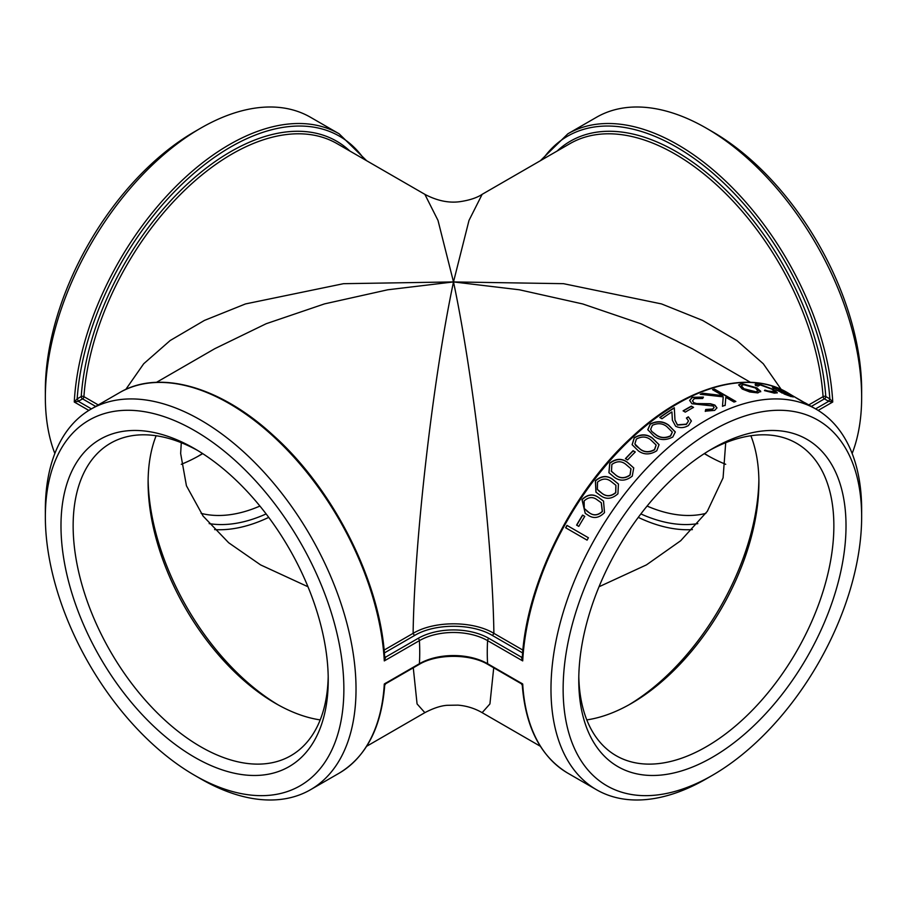 <?xml version="1.0" encoding="UTF-8"?>
<svg xmlns="http://www.w3.org/2000/svg" width="907" height="907" viewBox="0 0 907 907"><rect width="100%" height="100%" fill="white"/><g stroke="black" fill="none" stroke-linecap="round" stroke-linejoin="round"><path stroke-width="1.36" d="M861.65 516.797L861.65 509.779A219.675 126.833 120 0 0 816.153 409.216A219.675 126.833 120 0 0 646.872 468.069A219.675 126.833 120 0 0 550.98 689.139A219.675 126.833 120 0 0 596.477 789.714A219.675 126.833 120 0 0 706.315 778.83L712.392 775.315A211.082 121.867 120 0 0 861.65 516.797A211.082 121.867 120 0 0 712.392 430.621A211.082 121.867 120 0 0 563.134 689.139A211.082 121.867 120 0 0 712.392 775.315M565.639 527.761A219.675 126.833 120 0 1 566.954 525.38L588.405 537.76A219.675 126.833 120 0 0 587.078 540.141L565.639 527.761L587.09 540.13M578.791 526.389L576.591 525.119L578.791 526.389A219.675 126.833 120 0 1 584.766 516.366L582.566 515.097A219.675 126.833 120 0 0 576.591 525.119M604.516 512.591C598.915 518.248 593.269 518.997 587.566 514.847L585.23 513.339L581.977 499.587C587.634 494.111 593.291 493.51 598.937 497.773L603.518 501.106L604.516 512.591M617.928 493.771C611.976 499.088 606.171 499.689 600.502 495.573L595.944 492.138L595.377 480.755C601.364 475.653 607.157 475.2 612.769 479.429L618.438 484.032L617.928 493.771M632.27 476.107C626.034 481.016 620.093 481.436 614.447 477.365L608.903 472.694L609.731 463.103C615.989 458.409 621.907 458.148 627.485 462.332L633.732 467.899L632.27 476.107M627.621 459.917L625.422 458.647A219.675 126.833 120 0 1 633.086 450.7L635.285 451.969A219.675 126.833 120 0 0 627.621 459.917M656.781 450.756C650.183 454.872 644.072 454.94 638.46 450.96L632.111 444.691L634.231 437.741C640.818 433.852 646.872 433.954 652.405 438.047L659.06 444.645L656.781 450.756M672.801 437.004C666.055 440.553 659.877 440.371 654.276 436.448L647.779 429.669L650.251 423.988C656.963 420.667 663.074 421.029 668.595 425.066L675.307 431.947L672.801 437.004M688.322 416.823L691.383 420.961L688.492 425.474C684.252 428.013 679.978 428.285 675.681 426.301L672.393 420.247L671.917 411.914A219.675 126.833 120 0 0 661.985 418.751L659.786 417.481A219.675 126.833 120 0 1 674.298 407.742L674.978 420.043L677.416 424.827L686.395 424.136L688.504 420.916L686.406 418.036A219.675 126.833 120 0 1 688.322 416.823L691.383 421.086M685.295 412.129L683.096 410.86A219.675 126.833 120 0 1 691.349 406.132L693.549 407.402A219.675 126.833 120 0 0 685.295 412.129M702.687 398.49L694.433 398.581L692.483 400.781L693.878 402.753L696.746 403.57L710.43 403.728L714.886 405.089L716.961 407.855L714.637 410.395L705.306 411.154L705.725 409.488L712.653 409.023L714.126 407.47L713.072 405.996L691.928 403.728L689.637 400.418L692.234 397.311L703.401 397.073L702.687 398.49M733.978 402.05L725.815 397.334L725.192 405.214A219.675 126.833 120 0 0 722.482 406.313L723.23 396.858L700.215 394.273A219.675 126.833 120 0 1 702.755 393.23L722.879 395.645L712.539 389.67A219.675 126.833 120 0 1 714.41 389.069L735.86 401.45A219.675 126.833 120 0 0 733.978 402.05M738.649 385.01L741.529 383.842L756.937 388.241L760.667 391.178L757.844 392.912L749.76 391.96L742.187 389.012L738.672 384.874L741.62 383.548L757.039 387.958L760.69 391.801M755.52 385.441C754.669 384.058 755.588 383.514 758.297 383.797L773.569 389.488L777.344 392.776L774.385 393.139L764.454 390.6L774.873 391.756L772.129 389.296L760.202 384.897L757.991 386.11L755.52 385.441L755.191 384.398M757.821 385.509L757.991 386.11M790.11 395.214L792.809 396.631L790.972 396.597L776.007 389.908A219.675 126.833 120 0 1 787.117 393.355L776.902 388.423L775.598 388.978L773.308 388.117L772.401 386.949L774.793 387.244L788.954 394.171L793.137 397.051M774.963 388.74L775.598 388.978M805.178 402.98L784.033 390.951A219.675 126.833 120 0 1 785.451 391.643L802.139 401.211M522.806 656.294L521.366 657.122L522.704 660.908A219.675 126.833 -60 0 1 622.928 446.754A219.675 126.833 -60 0 1 787.559 392.708L803.591 402.345M540.357 746.28L482.139 712.664L489.927 703.923L493.725 667.801M522.806 685.386L522.704 683.991L521.366 683.118M852.149 453.5A219.675 126.833 -120 0 0 861.333 408.569A219.675 126.833 -120 0 0 861.65 397.221A219.675 126.833 -120 0 0 706.315 128.17A219.675 126.833 -120 0 0 596.477 117.286L567.884 133.794L540.357 160.72M811.323 406.427L824.429 398.865A1.905 1.1 60 0 1 823.08 396.654L808.738 404.93M829.939 398.933L828.692 401.325L832.739 402.005L829.837 398.876L828.692 401.325L815.586 408.887M542.715 159.36A217.771 125.733 60 0 1 709.807 170.561A217.771 125.733 60 0 1 829.837 398.876L825.778 396.529A1.905 1.009 -4 0 0 823.08 396.654A210.129 121.323 60 0 0 726.053 193.939A210.129 121.323 60 0 0 569.959 143.635L482.139 194.336M522.908 650.104L493.884 633.347C492.626 540.991 473.919 378.219 453.5 281.93L519.371 289.786L582.713 303.947L641.102 323.833L692.245 348.719L750.486 382.335M781.222 389.443L763.286 363.752L736.835 340.522L702.585 320.409L661.532 303.924L563.508 283.676L453.5 281.93L468.998 220.424L482.139 194.359C476.878 197.828 469.429 200.277 459.781 201.694C448.704 203.191 437.061 200.742 424.861 194.359L438.002 220.424L453.5 281.93C433.081 378.219 414.374 540.991 413.116 633.347L414.465 635.546C434.816 623.2 472.207 623.166 492.535 635.546L522.647 652.938M384.704 657.734L384.296 660.908L419.408 640.637A48.207 27.834 180 0 1 487.592 640.637A219.675 126.833 120 0 0 487.263 652.36A219.675 126.833 120 0 0 487.592 663.709A1.905 1.1 -60 0 0 487.989 664.491L521.332 683.742L522.285 685.261C525.561 727.448 540.765 756.767 567.884 773.206A219.675 126.833 -60 0 1 522.704 683.991L487.592 663.709A48.207 27.834 0 0 0 419.408 663.709L384.296 683.991L384.194 685.386M487.989 664.491C470.245 653.63 436.755 653.63 419.011 664.491L385.668 683.742L384.715 685.261C381.439 727.448 366.235 756.767 339.116 773.206L310.523 789.714A219.675 126.833 -120 0 0 355.703 677.416A219.675 126.833 -120 0 0 255.479 463.262A219.675 126.833 -120 0 0 90.847 409.216A219.675 126.833 -120 0 0 45.35 509.779L45.35 516.797A211.082 121.867 -120 0 0 194.608 775.315A211.082 121.867 -120 0 0 343.866 689.139A211.082 121.867 -120 0 0 194.608 430.621A211.082 121.867 -120 0 0 45.35 516.797M385.634 683.118L384.296 683.991A219.675 126.833 60 0 1 339.116 773.206M413.275 667.801L417.073 703.923L424.85 712.653L366.643 746.28M384.194 656.294L385.441 656.997M90.847 409.216L119.441 392.708A219.675 126.833 60 0 1 284.072 446.754A219.675 126.833 60 0 1 384.296 660.908L385.634 657.122L418.059 638.403A1.905 1.1 -120 0 1 419.408 640.637A219.675 126.833 60 0 1 419.408 663.709A1.905 1.1 -120 0 1 419.011 664.491M492.535 635.546L493.884 633.347C472.853 620.637 434.17 620.671 413.116 633.347L384.092 650.104M522.908 656.226L521.366 657.122L488.941 638.403A1.905 1.1 -60 0 0 487.592 640.637L522.704 660.908L522.296 657.756M215.084 348.537L266.182 323.72L324.502 303.89L387.754 289.786L453.5 281.93L343.504 283.687L245.48 303.936L204.426 320.42L170.176 340.522L143.714 363.741L125.778 389.443M200.685 778.83L194.608 775.315L200.685 778.83A219.675 126.833 -120 0 0 310.523 789.714M98.262 404.93L83.92 396.654A1.905 1.1 -60 0 1 82.571 398.865A1.905 1.1 60 0 1 81.222 396.529L77.163 398.876L78.512 401.211L82.571 398.865L95.677 406.427M364.285 159.36A217.771 125.733 -60 0 0 197.193 170.561A217.771 125.733 -60 0 0 77.163 398.876L78.512 401.211M77.061 398.933L74.261 402.005L78.308 401.325L91.414 408.887M424.861 194.336L337.041 143.635A210.129 121.323 -60 0 0 180.946 193.939A210.129 121.323 -60 0 0 83.92 396.654A1.905 1.009 4 0 0 81.222 396.529A212.034 122.422 120 0 1 188.701 182.817A212.034 122.422 120 0 1 349.887 151.05M366.643 160.72L339.116 133.794L310.523 117.286A219.675 126.833 120 0 0 200.685 128.17A219.675 126.833 120 0 0 45.35 397.221A219.675 126.833 120 0 0 54.851 453.5M709.319 450.496A180.38 104.146 -60 0 1 796.505 443.251A180.38 104.146 -60 0 1 833.862 525.822A180.38 104.146 -60 0 1 755.123 707.347A180.38 104.146 -60 0 1 616.125 755.678A180.38 104.146 -60 0 1 578.802 676.543M846.016 525.822A188.973 109.101 120 0 0 712.392 448.67A188.973 109.101 120 0 0 578.768 680.114A188.973 109.101 120 0 0 712.392 757.266A188.973 109.101 120 0 0 846.016 525.822M586.806 719.897A180.38 104.146 120 0 0 631.351 703.458A180.38 104.146 120 0 0 758.898 482.547A180.38 104.146 120 0 0 750.86 435.734M328.198 676.543A180.38 104.146 60 0 1 290.875 755.678A180.38 104.146 60 0 1 110.495 651.532A180.38 104.146 60 0 1 110.495 443.251A180.38 104.146 60 0 1 197.681 450.496M328.232 680.114A188.973 109.101 -120 0 0 194.608 448.67A188.973 109.101 -120 0 0 60.984 525.822A188.973 109.101 -120 0 0 194.608 757.266A188.973 109.101 -120 0 0 328.232 680.114M156.14 435.734A180.38 104.146 -120 0 0 148.102 482.547A180.38 104.146 -120 0 0 275.649 703.458A180.38 104.146 -120 0 0 320.194 719.897M181.287 464.305A180.38 104.146 120 0 0 200.685 454.815A180.38 104.146 120 0 0 202.703 453.636M202.499 453.5A188.973 109.101 -60 0 1 197.681 456.504M259.912 506.061A180.38 104.146 -60 0 1 201.116 513.373M200.685 128.17L194.608 131.685A211.082 121.867 120 0 0 45.35 390.203L45.35 397.221M704.297 453.636A180.38 104.146 -120 0 0 706.315 454.815A180.38 104.146 -120 0 0 725.713 464.305M709.319 456.504A188.973 109.101 60 0 1 704.501 453.5M705.884 513.373A180.38 104.146 60 0 1 647.088 506.061M861.65 397.221L861.65 390.203A211.082 121.867 -120 0 0 712.392 131.685L706.315 128.17M758.876 479.769A187.25 108.114 -60 0 1 628.936 704.818M640.875 513.929A187.25 108.114 -120 0 0 697.834 523.622M638.279 517.375A192.93 111.391 -120 0 0 692.392 529.609M278.064 704.818A187.25 108.114 60 0 1 148.124 479.769M209.166 523.622A187.25 108.114 120 0 0 266.125 513.929M214.608 529.609A192.93 111.391 120 0 0 268.721 517.375M307.983 586.761L260.57 564.891L228.677 542.76L203.089 516.072L186.434 485.778L180.652 453.5L181.287 442.695M599.017 586.761L646.43 564.891L680.715 540.719L707.347 511.265L723.072 477.864L725.713 442.695M772.401 387.119L777.548 388.65M787.061 393.468L788.387 394.205M787.117 393.355L786.97 393.638A219.358 126.651 120 0 0 776.982 390.452M783.931 393.865L788.829 395.747L790.655 395.713L788.886 394.409A219.675 126.833 120 0 0 779.498 391.393L782.265 393.116M788.829 395.747L790.519 395.996M779.498 391.393L788.977 395.463M764.862 390.078L772.469 392.334L774.771 391.892M755.157 384.545L758.184 384.08L773.444 389.772L777.242 392.912M741.257 385.86L743.887 389.058L755.837 392.096L757.98 391.076M755.293 387.958L743.559 384.659L741.291 385.713L743.967 388.763L755.928 391.801L758.048 390.94L755.293 387.958M725.815 397.334L725.158 405.497M702.755 393.23L702.721 393.513A219.358 126.651 120 0 0 700.737 394.33M702.721 393.513L722.879 395.645M714.41 389.069L714.365 389.352A219.358 126.651 120 0 0 712.834 389.84M714.365 389.352L735.509 401.552M692.483 400.905L693.866 403.014L696.735 403.842L710.408 404L714.863 405.361L716.938 408.003M705.295 411.415L705.714 409.76L712.63 409.284L714.104 407.606M689.626 400.543L692.211 397.583L703.367 397.345M691.349 406.132L691.338 406.404A219.358 126.651 120 0 0 683.322 410.996M691.338 406.404L693.311 407.538M672.404 420.349L671.917 411.914M674.298 407.742L674.309 408.003A219.358 126.651 120 0 0 659.99 417.594M674.309 408.003L674.604 413.32M674.989 420.156L677.438 425.077L686.406 424.385L688.504 421.041M688.334 417.084A219.358 126.651 120 0 0 686.599 418.172M647.802 429.771L650.296 424.215C657.019 420.916 663.13 421.279 668.618 425.304L675.318 432.072M650.693 429.374L651.611 431.324L656.214 435.088C660.489 438.206 665.273 438.512 670.579 436.006L672.314 432.14M651.611 431.324L656.158 434.861C660.443 437.979 665.228 438.285 670.534 435.779L672.302 432.027L666.69 426.483C662.507 423.263 657.734 422.866 652.394 425.304L650.67 429.26L651.566 431.097M632.145 444.781L634.299 437.956C640.898 434.079 646.952 434.181 652.462 438.274L659.083 444.759M634.923 443.988L640.365 449.396C644.65 452.548 649.389 452.672 654.582 449.759L656.135 445.099M635.739 445.541L640.297 449.192C644.582 452.344 649.321 452.468 654.514 449.543L656.112 444.997L650.557 439.691C646.351 436.403 641.623 436.199 636.374 439.067L634.889 443.886L635.671 445.326M633.086 450.7L633.165 450.904A219.358 126.651 120 0 0 625.603 458.738M633.165 450.904L635.195 452.071M608.96 472.774L609.833 463.273C616.102 458.602 622.021 458.341 627.576 462.525L633.778 467.989M611.216 470.994L616.25 475.495C620.569 478.726 625.184 478.59 630.116 475.087L631.011 468.851M611.567 471.527L616.136 475.325C620.456 478.567 625.082 478.42 630.014 474.905L630.955 468.76L625.728 464.259C621.488 460.892 616.873 460.949 611.874 464.429L611.465 471.357M596.012 492.195L595.502 480.914C601.5 475.812 607.293 475.37 612.883 479.588L618.495 484.111M598.212 490.415L602.214 493.544C606.556 496.809 611.08 496.537 615.796 492.728L615.921 485.324M597.532 482.105L597.373 489.372L602.089 493.397C606.432 496.673 610.955 496.401 615.672 492.58L615.864 485.245L611.125 481.515C606.84 478.102 602.316 478.295 597.532 482.105M585.298 513.385L582.113 499.7C587.793 494.247 593.439 493.657 599.073 497.909L603.586 501.174M586.931 511.163L589.176 512.67C593.541 515.97 597.962 515.595 602.407 511.525L601.318 502.795M584.119 500.925L584.255 508.476L589.028 512.557C593.405 515.868 597.815 515.482 602.271 511.401L601.25 502.727L597.396 499.995C593.087 496.537 588.666 496.855 584.119 500.925M582.566 515.097L582.713 515.21A219.358 126.651 120 0 0 576.761 525.21M582.713 515.21L584.754 516.389M567.113 525.482A219.358 126.651 120 0 0 565.809 527.851M818.159 410.418L832.739 402.005A219.675 126.833 -120 0 0 732.516 187.851A219.675 126.833 -120 0 0 567.884 133.794M557.113 151.05A212.034 122.422 -120 0 1 718.299 182.817A212.034 122.422 -120 0 1 825.778 396.529A1.905 1.1 -60 0 1 824.429 398.865L828.488 401.211M384.353 652.938L414.465 635.546M522.375 656.532L521.559 656.997M488.941 638.403A50.112 28.933 0 0 0 418.059 638.403M339.116 133.794A219.675 126.833 120 0 0 174.484 187.851A219.675 126.833 120 0 0 74.261 402.005L88.841 410.418M567.884 773.206L596.477 789.714M805.144 402.855L816.153 409.216M424.861 712.641C433.467 708.152 440.915 705.714 447.196 705.306L457.967 705.136C466.583 705.839 474.633 708.344 482.139 712.641M214.732 348.719L156.514 382.335M522.285 657.768C526.309 583.382 571.92 491.605 631.941 437.015C685.443 386.824 747.549 368.786 787.559 392.708M119.441 392.708C159.042 369.047 220.31 386.427 273.438 435.519C334.207 489.95 380.679 582.702 384.715 657.768"/></g></svg>
